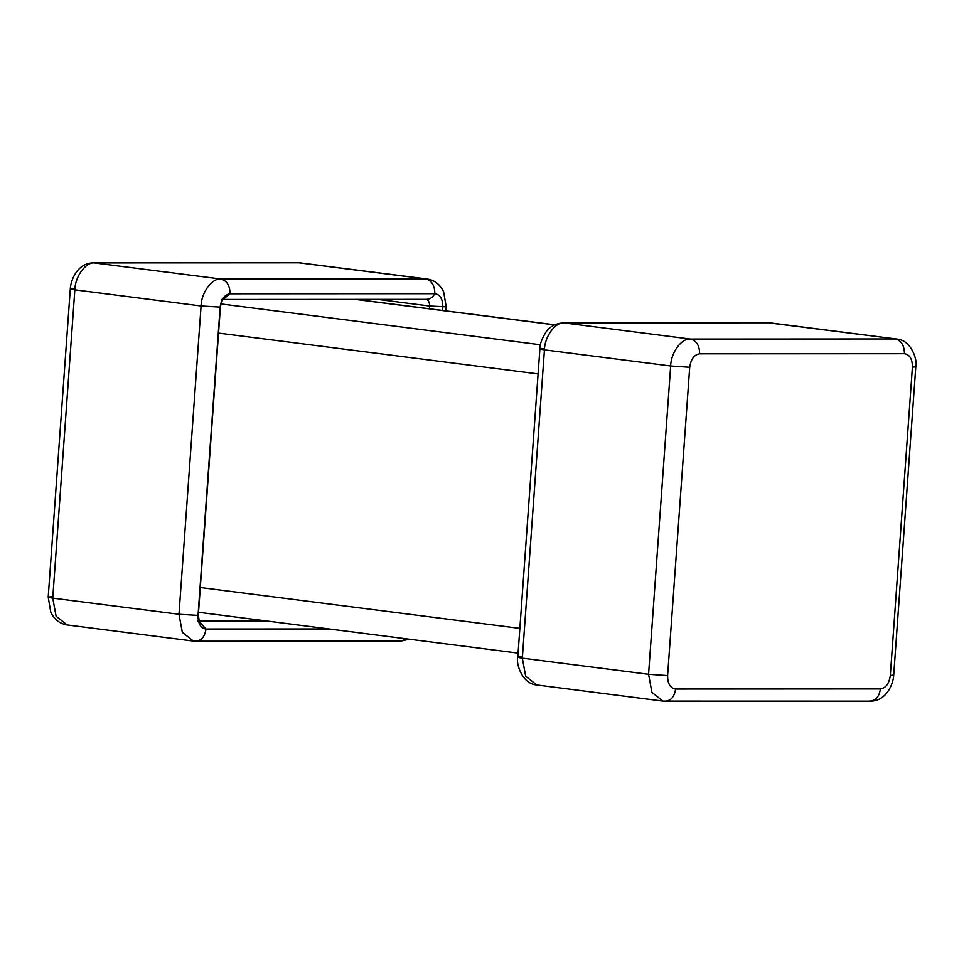 <?xml version="1.0" encoding="UTF-8"?>
<svg xmlns="http://www.w3.org/2000/svg" width="964" height="964" viewBox="0 0 964 964"><rect width="100%" height="100%" fill="white"/><g stroke="black" fill="none" stroke-linecap="round" stroke-linejoin="round"><path stroke-width="1.45" d="M442.584 310.456L442.825 307.142C442.838 299.021 440.174 294.538 434.836 293.683L230.035 293.791C224.576 294.659 221.274 299.141 220.117 307.263L198.018 615.55C198.006 623.672 200.669 628.154 205.995 629.01L328.977 628.95M667.606 675.571L648.567 674.294L651.917 692.381L663.027 701.105L870.311 701.153C886.446 701.214 893.339 683.934 893.7 675.125L890.314 675.451C889.157 683.572 885.856 688.067 880.397 688.923L675.595 689.031C670.257 688.176 667.594 683.693 667.606 675.571L689.706 367.284L670.667 365.995L648.567 674.294L522.331 658.159L544.431 349.86C544.588 336.544 555.493 321.723 564.253 322.928L563.277 322.868C555.589 323.458 549.829 326.507 545.998 332.026C541.78 338.798 539.732 344.425 539.888 348.896L517.788 657.183C515.752 662.316 521.512 683.922 536.791 684.97L525.681 676.246L522.331 658.159C516.812 657.376 516.427 656.942 521.175 656.858M689.706 367.284C690.863 359.162 694.164 354.68 699.623 353.812C699.563 345.618 696.514 340.702 690.489 339.063C681.717 337.858 670.824 352.679 670.667 365.995L544.431 349.86C538.912 349.089 538.527 348.655 543.274 348.57M699.623 353.812L904.425 353.704C904.365 345.498 901.328 340.581 895.291 338.954L690.489 339.063L564.253 322.928L768.091 322.759L563.277 322.868M770.561 322.916L896.797 339.051L768.091 322.759M880.397 688.923C879.18 696.96 875.493 701.009 869.335 701.093M675.595 689.031C674.366 697.068 670.679 701.129 664.521 701.202M904.425 353.704C909.763 354.559 912.426 359.042 912.414 367.163L915.8 366.838L893.7 675.125M912.414 367.163L890.314 675.451M538.093 373.924L218.527 333.086M220.925 303.925L540.442 344.763M519.849 628.371L200.295 587.522M554.589 324.868L355.294 299.394M199.018 621.165L267.787 621.129M429.402 308.769L429.607 306.022L446.212 306.817L443.621 291.731C440.054 284.428 434.583 280.199 427.209 279.03L299.479 262.798L94.665 262.907C85.892 261.714 74.999 276.523 74.843 289.839L52.743 598.138L178.979 614.273L198.295 615.406L199.5 622.057L197.367 621.141M377.647 299.382L429.607 306.022C429.607 301.973 428.281 299.72 425.618 299.298C429.438 299.599 432.511 297.731 434.836 293.683C434.776 285.489 431.739 280.56 425.702 278.933L427.209 279.03M223.202 299.334L230.035 293.791C229.974 285.597 226.926 280.681 220.901 279.042L425.702 278.933L298.503 262.738L93.689 262.847L220.901 279.042C212.128 277.849 201.235 292.658 201.078 305.974L220.395 307.118C221.166 302.744 222.202 300.057 223.479 299.081L221.768 299.467M194.933 641.181C201.09 641.108 204.778 637.047 205.995 629.01L199.162 621.479M409.242 639.204L400.723 641.132L406.374 638.843M400.723 641.132L195.909 641.241L193.439 641.084L182.329 632.36L178.979 614.273L201.078 305.974L74.843 289.839C69.324 289.067 68.938 288.634 73.686 288.549M51.586 596.837C46.838 596.921 47.224 597.355 52.743 598.138L56.093 616.225L67.203 624.949L193.439 641.084M536.791 684.97L663.027 701.105M896.797 339.051C912.077 340.099 917.836 361.705 915.8 366.838M554.758 324.796L356.041 299.394M518.078 653.11L198.524 612.273M426.582 299.358L223.082 299.467M220.395 307.118L198.295 615.406M445.922 310.89L446.212 306.817M93.689 262.847C77.554 262.786 70.661 280.066 70.3 288.875L48.2 597.162L50.791 612.248C54.358 619.551 59.828 623.78 67.203 624.949M298.503 262.738L300.973 262.895"/></g></svg>
